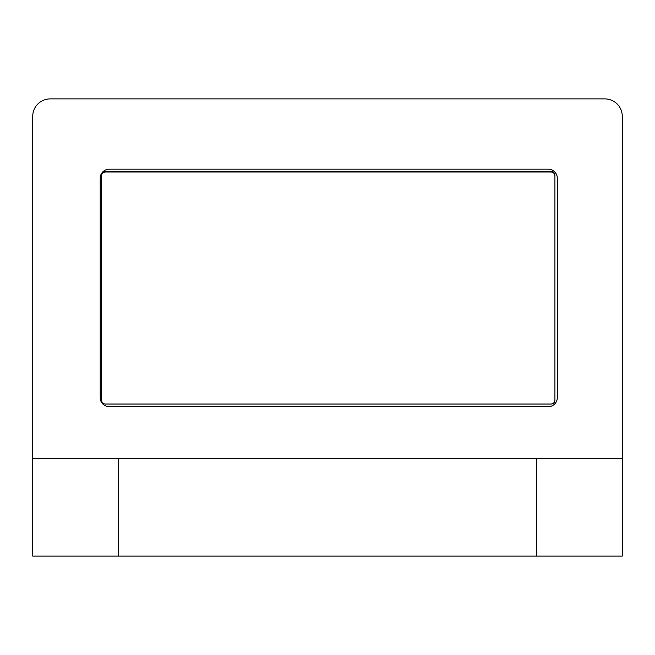 <?xml version="1.0" encoding="UTF-8"?>
<svg xmlns="http://www.w3.org/2000/svg" width="655" height="655" viewBox="0 0 655 655"><rect width="100%" height="100%" fill="white"/><g stroke="black" fill="none" stroke-linecap="round" stroke-linejoin="round"><path stroke-width="0.98" d="M554.924 175.253L554.924 400.09A4.004 3.946 180 0 1 550.92 404.037L105.529 404.037A4.004 3.946 180 0 1 101.517 400.09L101.517 175.253A4.004 3.946 180 0 1 105.529 171.307L550.92 171.307A4.004 3.946 180 0 1 554.924 175.253M101.517 175.949A4.004 3.946 180 0 1 105.529 172.003L550.92 172.003A4.004 3.946 180 0 1 554.924 175.949M32.75 458.631L622.25 458.631L622.25 556.111L32.75 556.111L32.75 116.189A17.562 17.292 180 0 1 50.312 98.889L604.688 98.889A17.562 17.292 180 0 1 622.25 116.189L622.25 555.997M557.299 178.176L557.299 397.683A9.137 8.998 -0 0 1 548.161 406.681L109.344 406.681A9.137 8.998 -0 0 1 100.207 397.683L100.207 178.176A9.137 8.998 -0 0 1 109.344 169.17L548.161 169.17A9.137 8.998 -0 0 1 557.299 178.176M550.92 171.307L550.92 172.003M105.529 171.307L105.529 172.003M118.342 458.631L118.342 556.111M536.658 458.631L536.658 556.111"/></g></svg>
